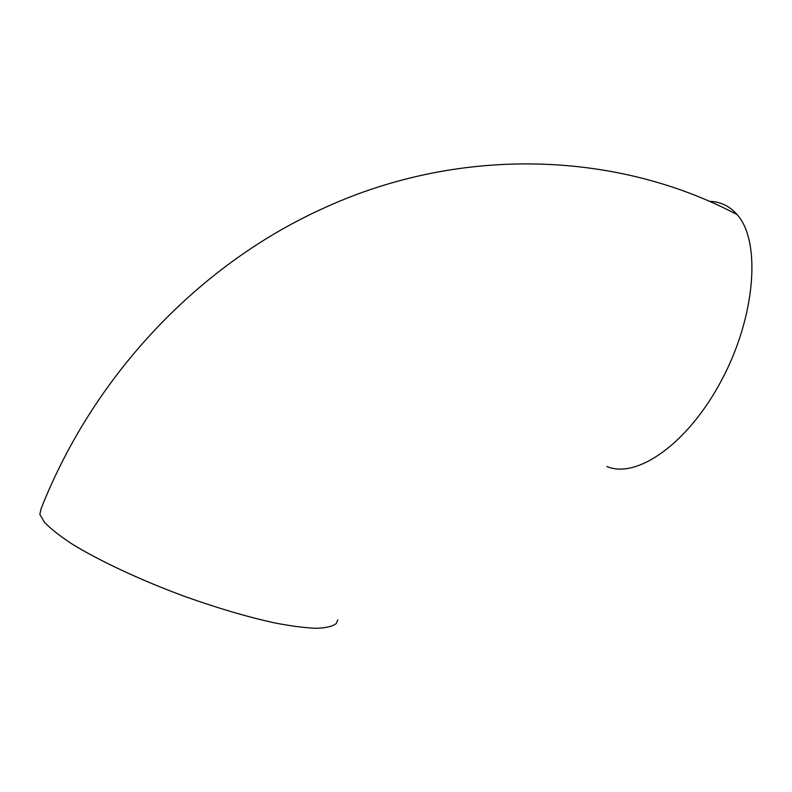 <?xml version="1.0" encoding="UTF-8"?>
<svg xmlns="http://www.w3.org/2000/svg" width="792" height="792" viewBox="0 0 792 792"><rect width="100%" height="100%" fill="white"/><g stroke="black" fill="none" stroke-linecap="round" stroke-linejoin="round"><path stroke-width="1.19" d="M709.335 201.346C720.304 201.544 729.581 205.979 737.164 214.652C761.082 241.154 755.875 315.79 721.74 379.952C687.832 444.262 636.233 479.378 606.88 466.468M737.164 214.652C617.691 151.381 462.172 145.609 326.839 206.742C199.97 262.934 94.04 374.636 41.204 508.424L39.818 514.315L44.461 522.314C50.53 528.68 59.727 535.907 72.072 544.005C99.148 560.706 140.233 579.962 183.883 596.128C217.255 608.058 247.54 616.988 274.735 622.928C291.367 626.116 305.326 627.917 316.622 628.313C326.205 627.937 332.769 626.323 336.313 623.482L337.768 619.829"/></g></svg>
